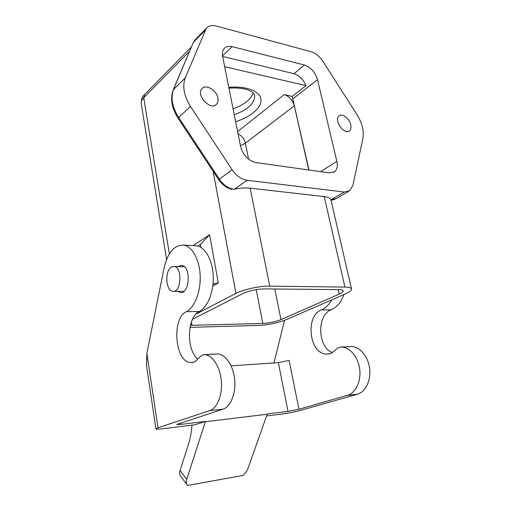 <?xml version="1.0" encoding="UTF-8"?>
<svg xmlns="http://www.w3.org/2000/svg" width="511" height="511" viewBox="0 0 511 511"><rect width="100%" height="100%" fill="white"/><g stroke="black" fill="none" stroke-linecap="round" stroke-linejoin="round"><path stroke-width="0.77" d="M178.186 266.563L181.775 265.439C191.274 266.007 189.773 294.438 180.351 292.567L177.694 291.315M186.374 311.678C194.717 307.367 200.912 291.545 200.178 275.48C199.507 259.396 192.11 246.302 183.621 245.114C174.257 244.929 167.755 252.549 164.108 267.968L146.855 353.357L158.008 427.752L209.727 410.646C217.322 408.263 222.655 394.831 221.314 380.74C220.049 366.636 212.493 355.113 204.758 354.672L203.723 354.653L201.149 355.777L194.768 361.922L190.929 362.606C174.954 362.548 171.23 318.462 186.374 311.678L199.284 311.512C186.981 316.98 185.972 349.748 197.821 359.067M194.346 245.663L196.454 245.772C205.039 246.954 212.531 259.895 213.221 275.768C213.975 291.634 207.721 307.252 199.284 311.512M204.758 354.672L217.903 353.944L203.723 354.653M217.903 353.944C225.728 354.366 233.367 365.729 234.651 379.641C236.018 393.534 230.64 406.801 222.968 409.177L176.691 424.462L180.843 424.411L205.428 421.428L194.627 424.82L163.392 428.672C158.595 429.246 156.111 429.285 155.925 428.799L158.008 427.752M146.491 365.506L146.855 353.357M187.154 484.824L180.607 476.169C179.527 474.738 179.342 472.867 180.044 470.548L188.54 443.995C190.348 438.297 191.497 432.012 191.983 425.146M205.428 421.428L186.745 479.344C186.023 481.681 186.196 483.566 187.275 484.984L187.697 485.437L242.878 475.447C245.286 473.422 246.966 471.148 247.912 468.632L267.298 413.923L288.006 411.412L278.361 362.638L289.117 360.434L298.967 409.247L288.006 411.412M298.967 409.247L347.416 395.342C355.599 393.093 361.232 381.423 359.706 369.319C358.262 357.208 350.073 347.365 341.687 347.071L351.549 346.522L340.569 347.071L337.784 348.074L330.885 353.478L326.708 354.123C309.244 354.334 304.837 315.868 321.406 309.928C325.526 308.127 328.975 304.773 331.754 299.861M343.922 294.566C341.099 302.199 336.851 307.277 331.179 309.8C316.565 314.987 317.497 347.435 332.495 352.628M341.687 347.071L340.569 347.071M351.549 346.522C359.955 346.809 368.175 356.531 369.625 368.501C371.165 380.459 365.518 392.007 357.317 394.243L300.628 410.371C294.853 411.917 288.67 413.137 282.072 414.031L266.742 415.922M273.985 362.931L284.563 320.32M278.361 362.638L231.113 365.863M267.355 414.204L205.473 421.728M242.329 475.549L187.914 485.412M217.871 98.067C218.338 100.648 217.903 102.698 216.568 104.212C210.788 111.309 195.534 95.174 201.973 88.671C205.831 83.734 216.683 90.249 217.871 98.067M233.067 108.811C244.277 104.768 250.99 99.473 253.226 92.925M171.402 267.081L174.098 266.435C182.676 266.959 181.309 292.995 172.807 291.283C165.717 290.989 164.574 270.779 171.402 267.081M200.951 247.465L200.401 244.341L197.738 246.047M200.401 244.341L209.612 234.824L218.312 282.915L213.017 284.065M192.986 245.593L209.612 234.824M218.312 282.915L212.806 285.956M348.419 191.504L336.155 198.619L330.93 199.814C330.323 198.134 328.094 197.054 324.23 196.582L250.154 188.176L269.763 286.134L344.912 287.093C349.147 287.182 351.357 287.872 351.549 289.156C351.549 290.529 349.479 292.126 345.347 293.946L286.23 319.643C277.856 322.926 268.709 324.849 258.777 325.411L189.99 327.353M350.712 124.588C351.344 127.405 350.948 129.462 349.537 130.765C344.465 135.626 333.421 120.162 338.985 115.946C342.057 112.918 349.377 118.367 350.712 124.588M195.969 314.093L235.935 293.41L213.113 171.268M192.545 319.266L242.687 293.633C249.215 290.708 256.567 289.13 264.755 288.894L338.793 289.622C341.623 289.673 343.105 290.127 343.239 290.983C343.239 291.87 341.91 292.905 339.24 294.093L280.986 319.63C275.455 321.809 269.393 323.086 262.801 323.45L190.431 325.322M269.763 286.134C259.818 285.905 243.268 289.475 235.935 293.41M222.611 56.427L293.889 73.699C299.229 75.404 303.272 79.377 306.012 85.618L292.222 96.387L284.18 94.637C289.2 96.272 292.586 99.996 294.342 105.815L308.765 169.991M224.661 66.705L306.012 85.618M308.97 170.022L292.222 96.387M336.858 161.367C337.867 166.069 337.113 169.524 334.616 171.728L329.608 172.922L255.858 162.549C248.199 160.62 243.108 155.261 240.585 146.453L222.675 56.747C222.03 53.272 222.534 50.532 224.195 48.526C226.092 46.456 228.749 45.83 232.16 46.642L304.505 65.057C310.867 67.356 315.21 72.243 317.529 79.703L336.858 161.367L320.633 171.658M362.887 138.57L352.871 185.474L349.773 190.718L344.254 192.04L247.164 180.274C241.384 179.348 236.376 175.854 232.147 169.78L190.501 106.473C183.928 95.864 182.184 86.321 185.276 77.857L206.233 28.431C208.59 25.729 211.976 24.937 216.383 26.055L311.033 51.707C315.606 53.125 319.605 56.408 323.035 61.556L356.857 114.381C362.171 123.03 364.183 131.091 362.887 138.57M250.154 188.176C245.504 187.684 240.279 188.003 234.472 189.14L231.285 189.198M209.727 410.646L222.968 409.177M331.179 309.8L321.406 309.928M357.317 394.243L347.416 395.342M180.613 422.967L180.843 424.411M186.745 479.344L180.044 470.548M193.145 42.879L173.606 89.208C170.489 97.588 172.143 106.959 178.582 117.326L219.391 179.157L232.147 169.78M173.21 89.84L185.276 77.857M195.687 39.251L193.247 42.624L173.318 89.597C170.035 98.431 171.6 107.93 178.013 118.086L190.501 106.473M178.013 118.086L218.702 179.738L219.391 179.157C223.403 184.918 228.2 188.291 233.783 189.274M254.574 94.931L254.714 95.64C254.772 103.311 247.956 109.673 234.255 114.739M235.641 121.688C250.799 116.904 261.907 107.534 260.974 99.389C260.15 91.245 246.359 85.727 228.787 87.381M344.912 287.093L324.23 196.582M144.664 94.541L143.719 97.748L169.365 253.897M189.638 51.138L143.719 97.748C141.834 99.696 140.998 101.638 141.202 103.567L141.272 104.001M191.414 322L191.97 325.315M256.215 289.648L262.801 323.45M240.451 145.756L245.376 143.201C244.303 138.935 241.863 135.792 238.056 133.773M294.342 105.815L245.376 143.201L248.614 159.24M274.803 288.996L280.986 319.63M338.231 289.616L339.24 294.093M284.18 94.637L237.621 131.589M222.515 55.782L232.16 46.642M293.889 73.699L304.505 65.057M292.95 98.783L317.529 79.703M206.233 28.431L194.736 40.222L193.541 42.221L205.045 30.436M330.93 199.814L344.254 192.04M247.164 180.274L234.472 189.14M180.351 292.567L181.264 292.573M183.621 245.114L196.454 245.772M192.979 362.478L190.929 362.606M328.937 353.982L326.708 354.123M155.925 428.799L146.318 364.388M216.568 104.212L215.814 104.87M228.941 88.128C238.611 87.509 245.242 88.882 247.433 89.751L252.012 91.935C253.846 93.353 254.753 94.586 254.714 95.64L254.555 94.874M184.433 266.755L174.098 266.435M183.954 291.359L173.631 291.289M349.537 130.765L348.956 131.148M331.032 200.255L334.826 199.399M351.485 288.881L331.013 200.165M191.472 46.814L144.358 94.854C142.377 96.311 141.323 99.211 141.202 103.567L166.592 259.492M334.616 171.728L333.511 172.411M231.279 189.217C226.258 187.824 222.061 184.663 218.702 179.738"/></g></svg>

